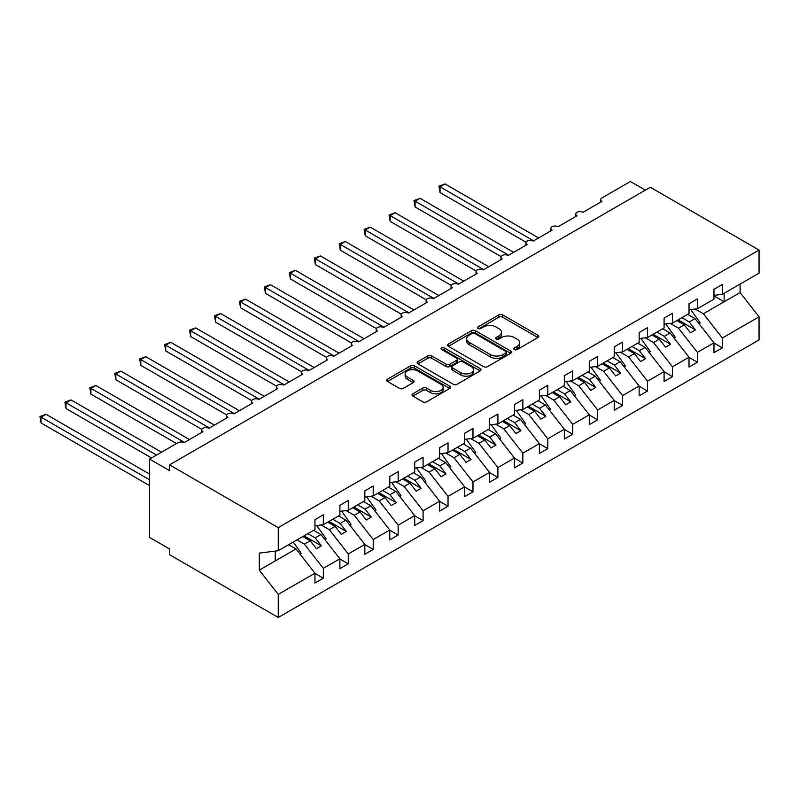 <?xml version="1.0" encoding="UTF-8"?>
<svg xmlns="http://www.w3.org/2000/svg" width="799" height="799" viewBox="0 0 799 799"><rect width="100%" height="100%" fill="white"/><g stroke="black" fill="none" stroke-linecap="round" stroke-linejoin="round"><path stroke-width="1.2" d="M514.416 349.543A1.938 1.119 0 0 0 517.163 349.543L537.967 337.528A2.767 1.598 0 0 0 538.776 336.399A2.767 1.598 0 0 0 537.967 335.27L502.721 314.916A2.767 1.598 0 0 0 498.806 314.916L477.992 326.931A1.938 1.119 0 0 0 477.422 327.72A1.938 1.119 0 0 0 477.992 328.519A1.938 1.119 0 0 0 480.738 328.519L483.425 326.961A8.859 5.114 0 0 1 495.959 326.961L498.896 328.659A8.859 5.114 0 0 1 501.492 332.274A8.859 5.114 0 0 1 498.896 335.89L496.209 337.448A1.938 1.119 0 0 0 495.64 338.237A1.938 1.119 0 0 0 496.209 339.026A1.938 1.119 0 0 0 498.946 339.026L501.642 337.478A8.859 5.114 0 0 1 514.176 337.478L517.113 339.176A8.859 5.114 0 0 1 519.71 342.791A8.859 5.114 0 0 1 517.113 346.406L514.416 347.964A1.938 1.119 0 0 0 513.847 348.754A1.938 1.119 0 0 0 514.416 349.543L514.416 347.964M412.833 393.837A2.767 1.598 0 0 0 412.024 394.966A2.767 1.598 0 0 0 412.833 396.094L422.721 401.807A2.767 1.598 0 0 0 426.636 401.807L449.747 388.464A2.767 1.598 0 0 0 450.556 387.335A2.767 1.598 0 0 0 449.747 386.207L414.501 365.852A2.767 1.598 0 0 0 410.586 365.852L387.475 379.195A2.767 1.598 0 0 0 386.666 380.324A2.767 1.598 0 0 0 387.475 381.453L399.42 388.354A2.767 1.598 0 0 0 403.335 388.354L413.223 382.641A2.767 1.598 0 0 0 414.042 381.513A2.767 1.598 0 0 0 413.223 380.384L407.3 376.958A7.411 4.275 0 0 1 405.133 373.932A7.411 4.275 0 0 1 409.707 369.987A7.411 4.275 0 0 1 417.777 370.916L440.988 384.309A7.411 4.275 0 0 1 443.155 387.335A7.411 4.275 0 0 1 438.581 391.28A7.411 4.275 0 0 1 430.511 390.361L426.636 388.124A2.767 1.598 0 0 0 422.721 388.124L412.833 393.837L412.833 396.094M713.966 295.38L722.346 294.342L759.05 273.148L759.05 250.057L650.326 187.276L169.528 464.868L169.528 470.621L149.573 459.105L178.007 442.696A4.235 2.447 0 0 1 183.99 442.696L202.946 431.75A4.235 2.447 0 0 1 201.698 430.022A4.235 2.447 0 0 1 204.314 427.765A4.235 2.447 0 0 1 208.929 428.294L227.875 417.348A4.235 2.447 0 0 1 226.636 415.62A4.235 2.447 0 0 1 229.253 413.363A4.235 2.447 0 0 1 233.867 413.902L252.814 402.956A4.235 2.447 0 0 1 251.575 401.228A4.235 2.447 0 0 1 254.192 398.971A4.235 2.447 0 0 1 258.806 399.5L277.752 388.554A4.235 2.447 0 0 1 276.514 386.826A4.235 2.447 0 0 1 279.131 384.569A4.235 2.447 0 0 1 283.735 385.098L302.691 374.162A4.235 2.447 0 0 1 301.453 372.434A4.235 2.447 0 0 1 304.069 370.177A4.235 2.447 0 0 1 308.674 370.706L327.63 359.76A4.235 2.447 0 0 1 326.392 358.032A4.235 2.447 0 0 1 328.998 355.775A4.235 2.447 0 0 1 333.612 356.304L352.569 345.368A4.235 2.447 0 0 1 351.33 343.64A4.235 2.447 0 0 1 353.937 341.383A4.235 2.447 0 0 1 358.551 341.912L377.508 330.966A4.235 2.447 0 0 1 376.269 329.238A4.235 2.447 0 0 1 378.876 326.981A4.235 2.447 0 0 1 383.49 327.51L402.446 316.574A4.235 2.447 0 0 1 401.198 314.846A4.235 2.447 0 0 1 403.815 312.589A4.235 2.447 0 0 1 408.429 313.118L427.375 302.172A4.235 2.447 0 0 1 426.137 300.444A4.235 2.447 0 0 1 428.753 298.187A4.235 2.447 0 0 1 433.368 298.716L452.314 287.77A4.235 2.447 0 0 1 451.075 286.042A4.235 2.447 0 0 1 453.692 283.785A4.235 2.447 0 0 1 458.306 284.314L477.253 273.378A4.235 2.447 0 0 1 476.014 271.65A4.235 2.447 0 0 1 478.631 269.393A4.235 2.447 0 0 1 483.235 269.922L502.191 258.976A4.235 2.447 0 0 1 500.953 257.248A4.235 2.447 0 0 1 503.57 254.991A4.235 2.447 0 0 1 508.174 255.52L527.13 244.584A4.235 2.447 0 0 1 525.892 242.856A4.235 2.447 0 0 1 528.499 240.599A4.235 2.447 0 0 1 533.113 241.128L552.069 230.182A4.235 2.447 0 0 1 550.831 228.454A4.235 2.447 0 0 1 553.437 226.197A4.235 2.447 0 0 1 558.052 226.726L577.008 215.79A4.235 2.447 0 0 1 575.769 214.062A4.235 2.447 0 0 1 578.376 211.805A4.235 2.447 0 0 1 582.99 212.334L601.947 201.388A4.235 2.447 180 0 1 600.708 199.66A4.235 2.447 180 0 1 601.947 197.932L630.371 181.523L645.332 190.162M759.05 250.057L278.252 527.64L169.528 464.868M483.625 366.641A2.767 1.598 0 0 0 487.54 366.641L510.651 353.308A2.767 1.598 0 0 0 511.46 352.169A2.767 1.598 0 0 0 510.651 351.041L475.405 330.696A2.767 1.598 0 0 0 471.48 330.696L448.379 344.029A2.767 1.598 0 0 0 447.57 345.168A2.767 1.598 0 0 0 448.379 346.297L483.625 366.641M442.396 349.962A1.938 1.119 0 0 1 444.364 350.242L444.364 347.935L480.199 368.619A2.767 1.598 0 0 1 481.008 369.757A2.767 1.598 0 0 1 480.199 370.886L457.088 384.229A2.767 1.598 0 0 1 453.173 384.229L417.927 363.875L417.927 361.617A2.767 1.598 0 0 0 417.118 362.746A2.767 1.598 0 0 0 417.927 363.875M417.927 361.617L427.815 355.905A2.767 1.598 0 0 1 431.73 355.905L446.032 364.154A2.767 1.598 0 0 0 449.947 364.154L456.499 360.369A2.767 1.598 0 0 0 457.318 359.24A2.767 1.598 0 0 0 456.499 358.112L441.617 349.513A1.938 1.119 0 0 1 441.058 348.724A1.938 1.119 0 0 1 442.247 347.695A1.938 1.119 0 0 1 444.364 347.935M278.252 527.64L278.252 550.731L314.966 529.537L314.966 519.69L323.335 514.856L323.335 524.703L314.966 525.742M323.335 524.703L339.895 515.145L339.895 505.298L348.274 500.454L348.274 510.301L339.895 511.35M348.274 510.301L364.833 500.743L364.833 490.896L373.213 486.062L373.213 495.909L364.833 496.948M373.213 495.909L389.772 486.341L389.772 476.494L398.152 471.66L398.152 481.507L389.772 482.556M398.152 481.507L414.711 471.949L414.711 462.102L423.09 457.258L423.09 467.115L414.711 468.154M423.09 467.115L439.65 457.547L439.65 447.7L448.029 442.866L448.029 452.713L439.65 453.762M448.029 452.713L464.589 443.155L464.589 433.308L472.968 428.464L472.968 438.311L464.589 439.36M472.968 438.311L489.527 428.753L489.527 418.906L497.907 414.072L497.907 423.919L489.527 424.958M497.907 423.919L514.466 414.361L514.466 404.514L522.846 399.67L522.846 409.517L514.466 410.566M522.846 409.517L539.395 399.959L539.395 390.112L547.774 385.278L547.774 395.125L539.395 396.164M547.774 395.125L564.334 385.567L564.334 375.71L572.713 370.876L572.713 380.724L564.334 381.772M572.713 380.724L589.272 371.165L589.272 361.318L597.652 356.484L597.652 366.332L589.272 367.37M597.652 366.332L614.211 356.763L614.211 346.916L622.591 342.082L622.591 351.93L614.211 352.978M622.591 351.93L639.15 342.372L639.15 332.524L647.53 327.68L647.53 337.528L639.15 338.576M647.53 337.528L664.089 327.97L664.089 318.122L672.468 313.288L672.468 323.136L664.089 324.174M672.468 323.136L689.028 313.578L689.028 303.73L697.407 298.886L697.407 308.734L689.028 309.782M314.966 573.362L323.335 578.206L323.335 568.359L339.895 558.791L320.948 534.551L313.617 530.316M297.058 539.874L304.389 544.109L323.335 568.359M339.895 558.97L348.274 563.804L348.274 553.957L364.833 544.399L345.887 520.149L338.556 515.914M321.128 524.973L329.328 529.707L348.274 553.957M364.833 544.568L373.213 549.412L373.213 539.565L389.772 529.997L370.826 505.757L363.485 501.522M346.057 510.581L354.267 515.315L373.213 539.565M389.772 530.176L398.152 535.01L398.152 525.163L414.711 515.605L395.755 491.355L388.424 487.12M370.996 496.179L379.195 500.913L398.152 525.163M414.711 515.774L423.09 520.608L423.09 510.761L439.65 501.203L420.693 476.963L413.363 472.728M395.934 481.787L404.134 486.521L423.09 510.761M439.65 501.382L448.029 506.216L448.029 496.369L464.589 486.811L445.632 462.561L438.301 458.326M420.873 467.385L429.073 472.119L448.029 496.369M464.589 486.981L472.968 491.814L472.968 481.967L489.527 472.409L470.571 448.159L463.24 443.934M445.812 452.993L454.012 457.727L472.968 481.967M489.527 472.579L497.907 477.422L497.907 467.575L514.466 458.017L495.51 433.767L488.179 429.532M470.751 438.591L478.951 443.325L497.907 467.575M514.466 458.187L522.846 463.021L522.846 453.173L539.395 443.615L520.449 419.365L513.118 415.14M495.69 424.189L503.889 428.933L522.846 453.173M539.395 443.785L547.774 448.629L547.774 438.781L564.334 429.213L545.387 404.973L538.057 400.738M520.628 409.797L528.828 414.531L547.774 438.781M564.334 429.393L572.713 434.227L572.713 424.379L589.272 414.821L570.326 390.571L562.985 386.336M545.567 395.395L553.767 400.129L572.713 424.379M589.272 414.991L597.652 419.835L597.652 409.977L614.211 400.419L595.255 376.179L587.924 371.944M570.496 381.003L578.706 385.737L597.652 409.977M614.211 400.599L622.591 405.433L622.591 395.585L639.15 386.027L620.194 361.777L612.863 357.543M595.435 366.601L603.635 371.335L622.591 395.585M639.15 386.197L647.53 391.031L647.53 381.183L664.089 371.625L645.133 347.385L637.802 343.151M620.374 352.209L628.573 356.943L647.53 381.183M664.089 371.795L672.468 376.639L672.468 366.791L689.028 357.233L670.071 332.983L662.741 328.749M645.312 337.807L653.512 342.541L672.468 366.791M689.028 357.403L697.407 362.237L697.407 352.389L713.966 342.831L713.966 352.679L722.346 347.845L722.346 337.997L759.05 316.803L759.05 339.895L278.252 617.477L169.528 554.706L169.528 548.943L149.573 537.427L149.573 459.105M670.251 323.415L678.451 328.149L697.407 352.389M722.346 294.342L722.346 284.494L713.966 289.328L713.966 299.176L697.407 308.734M713.966 343.001L722.346 347.845M695.19 309.013L703.39 313.747L722.346 337.997M278.252 550.731L259.295 553.098L259.295 570.136L296.01 548.943L288.679 544.718M296.01 548.943L314.966 573.193L314.966 583.04L323.335 578.206M348.274 563.804L339.895 568.648L339.895 558.791M373.213 549.412L364.833 554.246L364.833 544.399M398.152 535.01L389.772 539.844L389.772 529.997M423.09 520.608L414.711 525.452L414.711 515.605M448.029 506.216L439.65 511.05L439.65 501.203M472.968 491.814L464.589 496.658L464.589 486.811M497.907 477.422L489.527 482.256L489.527 472.409M522.846 463.021L514.466 467.864L514.466 458.017M547.774 448.629L539.395 453.462L539.395 443.615M572.713 434.227L564.334 439.06L564.334 429.213M597.652 419.835L589.272 424.668L589.272 414.821M622.591 405.433L614.211 410.267L614.211 400.419M647.53 391.031L639.15 395.875L639.15 386.027M672.468 376.639L664.089 381.473L664.089 371.625M697.407 362.237L689.028 367.081L689.028 357.233M259.295 570.136L278.252 594.386L314.966 573.193M278.252 594.386L278.252 617.477M304.389 544.109L310.172 540.773L316.404 548.743L321.398 545.867L315.156 537.887L320.948 534.551M302.841 536.538L310.172 540.773M307.825 533.652L315.156 537.887M329.328 529.707L335.111 526.371L341.343 534.351L346.337 531.465L340.094 523.495L345.887 520.149M327.78 522.137L335.111 526.371M332.764 519.26L340.094 523.495M354.267 515.315L360.049 511.969L366.282 519.949L371.275 517.073L365.033 509.093L370.826 505.757M352.719 507.745L360.049 511.969M357.702 504.858L365.033 509.093M379.195 500.913L384.988 497.577L391.22 505.557L396.204 502.671L389.972 494.701L395.755 491.355M377.657 493.343L384.988 497.577M382.641 490.466L389.972 494.701M404.134 486.521L409.927 483.175L416.159 491.155L421.143 488.279L414.911 480.299L420.693 476.963M402.596 478.951L409.927 483.175M407.58 476.064L414.911 480.299M429.073 472.119L434.866 468.783L441.098 476.753L446.082 473.877L439.849 465.897L445.632 462.561M427.525 464.549L434.866 468.783M432.519 461.672L439.849 465.897M454.012 457.727L459.795 454.381L466.037 462.361L471.02 459.485L464.788 451.505L470.571 448.159M452.464 450.147L459.795 454.381M457.457 447.27L464.788 451.505M478.951 443.325L484.733 439.989L490.976 447.959L495.959 445.083L489.727 437.103L495.51 433.767M477.403 435.755L484.733 439.989M482.396 432.878L489.727 437.103M503.889 428.933L509.672 425.587L515.914 433.567L520.898 430.691L514.666 422.711L520.449 419.365M502.341 421.353L509.672 425.587M507.325 418.476L514.666 422.711M528.828 414.531L534.611 411.195L540.843 419.165L545.837 416.289L539.595 408.309L545.387 404.973M527.28 406.961L534.611 411.195M532.264 404.074L539.595 408.309M553.767 400.129L559.55 396.793L565.782 404.773L570.776 401.887L564.533 393.917L570.326 390.571M552.219 392.559L559.55 396.793M557.203 389.682L564.533 393.917M578.706 385.737L584.488 382.391L590.721 390.371L595.714 387.495L589.472 379.515L595.255 376.179M577.158 378.167L584.488 382.391M582.141 375.28L589.472 379.515M603.635 371.335L609.427 367.999L615.659 375.979L620.643 373.093L614.411 365.123L620.194 361.777M602.096 363.765L609.427 367.999M607.08 360.888L614.411 365.123M628.573 356.943L634.366 353.597L640.598 361.577L645.582 358.701L639.35 350.721L645.133 347.385M627.025 349.363L634.366 353.597M632.019 346.486L639.35 350.721M653.512 342.541L659.295 339.205L665.537 347.175L670.521 344.299L664.289 336.319L670.071 332.983M651.964 334.971L659.295 339.205M656.958 332.094L664.289 336.319M678.451 328.149L684.234 324.803L690.476 332.784L695.46 329.907L689.227 321.927L695.01 318.581L713.966 342.831M676.903 320.569L684.234 324.803M681.897 317.692L689.227 321.927M695.01 318.581L687.679 314.357M703.39 313.747L740.094 292.554L759.05 316.803M713.966 295.9L724.134 301.772L724.134 293.303M740.094 284.084L740.094 292.554M275.256 560.928L275.256 551.1M678.101 319.88L695.46 329.907M653.163 334.282L670.521 344.299M628.224 348.674L645.582 358.701M603.285 363.076L620.643 373.093M578.356 377.468L595.714 387.495M553.417 391.87L570.776 401.887M528.479 406.272L545.837 416.289M503.54 420.664L520.898 430.691M478.601 435.065L495.959 445.083M453.662 449.457L471.02 459.485M428.723 463.859L446.082 473.877M403.785 478.251L421.143 488.279M378.846 492.653L396.204 502.671M353.917 507.045L371.275 517.073M328.978 521.447L346.337 531.465M304.039 535.849L321.398 545.867M515.195 349.822L517.113 348.714A8.859 5.114 0 0 0 519.71 345.088L519.71 342.791M501.492 332.274L501.492 334.581A8.859 5.114 0 0 1 498.896 338.197L496.978 339.305M537.927 337.558L502.721 317.223A2.767 1.598 0 0 0 498.806 317.223L478.771 328.788M510.611 353.328L475.405 332.993A2.767 1.598 0 0 0 471.48 332.993L448.409 346.317L448.379 344.029M505.757 352.968A1.938 1.119 0 0 0 506.316 352.169A1.938 1.119 0 0 0 505.757 351.38L474.816 333.523A1.938 1.119 0 0 0 472.069 333.523L469.233 335.161A8.859 5.114 0 0 0 466.636 338.776A8.859 5.114 0 0 0 469.233 342.391L490.376 354.606A8.859 5.114 0 0 0 502.911 354.606L505.757 352.968L505.757 355.265A1.938 1.119 0 0 0 506.316 354.476L506.316 352.169M466.636 338.776L466.636 341.083A8.859 5.114 0 0 0 469.233 344.699L469.233 342.391M505.757 355.265L502.911 356.903A8.859 5.114 0 0 1 490.376 356.903L469.233 344.699M417.967 363.895L427.815 358.212L427.815 355.905M457.318 359.24L457.318 361.548A2.767 1.598 0 0 1 456.499 362.676L449.947 366.461A2.767 1.598 0 0 1 446.032 366.461L431.73 358.212A2.767 1.598 0 0 0 427.815 358.212M444.364 350.242L480.159 370.906M460.863 372.724A7.411 4.275 0 0 0 468.933 373.652A7.411 4.275 0 0 0 473.507 369.697A7.411 4.275 0 0 0 471.34 366.671L463.16 361.957A2.767 1.598 0 0 0 459.245 361.957L452.683 365.742A2.767 1.598 0 0 0 451.874 366.871A2.767 1.598 0 0 0 452.683 367.999L460.863 372.724L460.863 375.021A7.411 4.275 0 0 0 468.933 375.949A7.411 4.275 0 0 0 473.507 372.004L473.507 369.697M451.874 366.871L451.874 369.178A2.767 1.598 0 0 0 452.683 370.307L452.683 367.999M460.863 375.021L452.683 370.307M443.155 387.335L443.155 389.642A7.411 4.275 0 0 1 438.581 393.587A7.411 4.275 0 0 1 430.511 392.659L426.636 390.431A2.767 1.598 0 0 0 422.721 390.431L412.873 396.114M405.133 373.932L405.133 376.239A7.411 4.275 0 0 0 407.3 379.265L407.3 376.958M413.193 382.661L407.3 379.265M449.707 388.484L414.501 368.159A2.767 1.598 0 0 0 410.586 368.159L387.515 381.473M438.951 186.187L440.049 186.816L440.049 192.579L438.951 186.187L445.033 183.94L440.049 186.816L533.612 240.839M440.049 192.579L526.032 242.227M445.033 183.94L538.596 237.962M690.755 309.563L700.194 322.846L698.915 323.585M700.194 322.846L699.165 323.905M414.012 200.579L415.11 201.218L415.11 206.971L414.012 200.579L420.094 198.342L415.11 201.218L508.673 255.241M415.11 206.971L501.093 256.619M420.094 198.342L513.667 252.354M665.817 323.965L675.255 337.238L673.976 337.977M675.255 337.238L674.226 338.297M389.073 214.981L390.172 215.61L390.172 221.373L389.073 214.981L395.155 212.734L390.172 215.61L483.735 269.633M390.172 221.373L476.164 271.021M395.155 212.734L488.728 266.756M640.888 338.357L650.326 351.64L649.038 352.379M650.326 351.64L649.287 352.699M364.134 229.383L365.233 230.012L365.233 235.775L364.134 229.383L370.227 227.136L365.233 230.012L458.796 284.035M365.233 235.775L451.225 285.413M370.227 227.136L463.79 281.148M615.949 352.759L625.387 366.032L624.099 366.771M625.387 366.032L624.359 367.101M339.205 243.775L340.294 244.414L340.294 250.167L339.205 243.775L345.288 241.528L340.294 244.414L433.867 298.427M340.294 250.167L426.286 299.815M345.288 241.528L438.851 295.55M591.01 367.16L600.449 380.434L599.17 381.173M600.449 380.434L599.42 381.493M314.267 258.177L315.355 258.806L315.355 264.569L314.267 258.177L320.349 255.93L315.355 258.806L408.928 312.828M315.355 264.569L401.348 314.207M320.349 255.93L413.912 309.942M566.072 381.552L575.51 394.826L574.231 395.565M575.51 394.826L574.481 395.895M289.328 272.569L290.427 273.208L290.427 278.961L289.328 272.569L295.41 270.322L290.427 273.208L383.989 327.22M290.427 278.961L376.409 328.609M295.41 270.322L388.973 324.344M541.133 395.954L550.571 409.228L549.293 409.967M550.571 409.228L549.542 410.287M264.389 286.971L265.488 287.6L265.488 293.363L264.389 286.971L270.471 284.724L265.488 287.6L359.051 341.622M265.488 293.363L351.47 343.001M270.471 284.724L364.034 338.746M516.194 410.346L525.632 423.63L524.354 424.369M525.632 423.63L524.603 424.688M239.45 301.363L240.549 302.002L240.549 307.755L239.45 301.363L245.533 299.116L240.549 302.002L334.112 356.014M240.549 307.755L326.531 357.403M245.533 299.116L339.096 353.138M491.255 424.748L500.693 438.022L499.415 438.761M500.693 438.022L499.665 439.08M214.512 315.765L215.61 316.394L215.61 322.157L214.512 315.765L220.594 313.518L215.61 316.394L309.173 370.416M215.61 322.157L301.593 371.805M220.594 313.518L314.167 367.54M466.316 439.14L475.755 452.424L474.476 453.163M475.755 452.424L474.726 453.482M189.573 330.167L190.671 330.796L190.671 336.559L189.573 330.167L195.655 327.92L190.671 330.796L284.234 384.818M190.671 336.559L276.654 386.197M195.655 327.92L289.228 381.932M441.378 453.542L450.826 466.816L449.537 467.555M450.826 466.816L449.787 467.884M164.634 344.559L165.733 345.188L165.733 350.951L164.634 344.559L170.726 342.312L165.733 345.188L259.295 399.21M165.733 350.951L251.725 400.599M170.726 342.312L264.289 396.334M416.449 467.934L425.887 481.218L424.599 481.957M425.887 481.218L424.858 482.276M139.705 358.961L140.794 359.59L140.794 365.353L139.705 358.961L145.788 356.714L140.794 359.59L234.367 413.612M140.794 365.353L226.786 414.991M145.788 356.714L239.35 410.726M391.51 482.336L400.948 495.61L399.66 496.349M400.948 495.61L399.919 496.678M114.766 373.353L115.855 373.992L115.855 379.745L114.766 373.353L120.849 371.106L115.855 373.992L209.428 428.004M115.855 379.745L201.847 429.393M120.849 371.106L214.412 425.128M366.571 496.738L376.009 510.012L374.731 510.751M376.009 510.012L374.981 511.07M89.828 387.755L90.926 388.384L90.926 394.147L89.828 387.755L95.91 385.508L90.926 388.384L184.489 442.406M90.926 394.147L176.509 443.555M95.91 385.508L189.473 439.53M341.632 511.13L351.071 524.404L349.792 525.153M351.071 524.404L350.042 525.472M64.889 402.147L65.987 402.786L65.987 408.539L64.889 402.147L70.971 399.899L65.987 402.786L156.554 455.07M65.987 408.539L151.57 457.957M70.971 399.899L161.548 452.194M316.694 525.532L326.132 538.806L324.853 539.545M326.132 538.806L325.103 539.864M39.95 416.549L41.049 417.178L41.049 422.941L39.95 416.549L46.032 414.301L41.049 417.178L149.573 479.839M41.049 422.941L149.573 485.602M46.032 414.301L149.573 474.077M293.273 542.062L301.193 553.208L299.915 553.947M301.193 553.208L300.164 554.266M517.113 348.714L517.113 346.406M496.209 339.026L496.209 337.448M498.896 338.197L498.896 335.89M477.992 328.519L477.992 326.931M498.806 317.223L498.806 314.916M502.721 317.223L502.721 314.916M537.967 337.528L537.967 335.27M471.48 332.993L471.48 330.696M475.405 332.993L475.405 330.696M510.651 353.308L510.651 351.041M490.376 356.903L490.376 354.606M502.911 356.903L502.911 354.606M431.73 358.212L431.73 355.905M446.032 366.461L446.032 364.154M449.947 366.461L449.947 364.154M456.499 362.676L456.499 360.369M480.199 370.886L480.199 368.619M422.721 390.431L422.721 388.124M426.636 390.431L426.636 388.124M430.511 392.659L430.511 390.361M413.223 382.641L413.223 380.384M387.475 381.453L387.475 379.195M410.586 368.159L410.586 365.852M414.501 368.159L414.501 365.852M449.747 388.464L449.747 386.207M575.769 216.499L575.769 214.062M600.708 202.107L600.708 199.66M550.831 230.901L550.831 228.454M525.892 245.293L525.892 242.856M500.953 259.695L500.953 257.248M476.014 274.097L476.014 271.65M451.075 288.489L451.075 286.042M426.137 302.891L426.137 300.444M401.198 317.283L401.198 314.846M376.269 331.685L376.269 329.238M351.33 346.077L351.33 343.64M326.392 360.479L326.392 358.032M301.453 374.871L301.453 372.434M276.514 389.273L276.514 386.826M251.575 403.675L251.575 401.228M226.636 418.067L226.636 415.62M201.698 432.469L201.698 430.022"/></g></svg>
